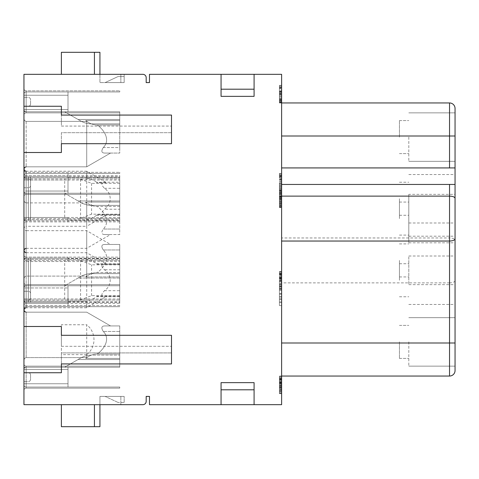 <?xml version="1.0" encoding="UTF-8"?>
<svg xmlns="http://www.w3.org/2000/svg" width="479" height="479" viewBox="0 0 479 479"><rect width="100%" height="100%" fill="white"/><g stroke="black" fill="none" stroke-linecap="round" stroke-linejoin="round"><path stroke-width="0.36" stroke-dasharray="2.4 1.8" d="M119.75 257.121L119.75 259.319L26.153 259.319L85.771 259.319C89.286 259.63 92.878 261.097 96.536 263.725L97.255 264.276L103.26 264.276C101.081 264.833 101.476 266.671 104.452 269.779C112.104 274.844 112.104 285.64 104.452 290.705C101.476 293.819 101.081 295.651 103.26 296.208L119.75 296.208L119.75 303.369L119.75 257.121L67.994 257.121L67.994 258.612L119.75 258.612L119.75 261.522L23.95 261.522L23.95 308.871A2.203 2.203 0 0 1 26.153 306.668A2.203 2.203 0 0 0 23.95 308.871L23.95 282.442A2.203 2.203 0 0 0 26.153 284.646A2.203 2.203 0 0 1 23.95 282.442A2.203 2.203 0 0 0 26.153 284.646A2.203 2.203 0 0 1 23.95 282.442L23.95 199.659C23.914 201.342 24.651 202.419 26.153 202.886C24.651 202.419 23.92 201.342 23.95 199.659L23.95 196.558A2.203 2.203 0 0 1 26.153 194.354A2.203 2.203 0 0 0 23.95 196.558A2.203 2.203 0 0 1 26.153 194.354L119.75 194.354L119.75 202.06L119.75 194.354L26.153 194.354A2.203 2.203 0 0 0 23.95 196.558L23.95 193.253L67.994 193.253L67.994 176.733L26.153 176.733A2.203 2.203 0 0 0 23.95 178.936L28.357 178.936L26.153 178.936L26.153 176.733A2.203 2.203 0 0 0 23.95 178.936L26.153 178.936L26.153 176.733L26.153 194.354L119.75 194.354L26.153 194.354A2.203 2.203 0 0 0 23.95 196.558M94.423 74.329L61.39 74.329L99.931 74.329L94.423 74.329L94.423 52.307L99.931 52.307L99.931 74.329L124.157 74.329L99.931 74.329L120.852 74.329L99.931 74.329L99.931 82.586L120.852 82.586L99.931 82.586L99.931 74.329L99.931 82.586L120.852 82.586L99.931 82.586L99.931 74.329M23.95 372.74L26.153 372.74L23.95 372.74L26.153 372.74L26.153 369.435L26.153 372.74L26.153 369.435L26.153 372.74L28.357 372.74A2.203 2.203 0 0 1 30.554 374.943L30.554 379.344A2.203 2.203 0 0 1 28.357 381.547A2.203 2.203 0 0 0 30.554 379.344L30.554 374.943L30.554 379.344A2.203 2.203 0 0 1 28.357 381.547L23.95 381.547L23.95 390.355A2.203 2.203 0 0 1 26.153 388.158A2.203 2.203 0 0 0 23.95 390.355A2.203 2.203 0 0 1 26.153 388.158A2.203 2.203 0 0 0 23.95 390.355L23.95 363.932A2.203 2.203 0 0 0 26.153 366.13A2.203 2.203 0 0 1 23.95 363.932L23.95 260.42A2.203 2.203 0 0 1 26.153 258.217L67.994 258.217L26.153 258.217A2.203 2.203 0 0 0 23.95 260.42A2.203 2.203 0 0 1 26.153 258.217A2.203 2.203 0 0 0 23.95 260.42L23.95 300.064A2.203 2.203 0 0 0 26.153 302.267L67.994 302.267L26.153 302.267A2.203 2.203 0 0 1 23.95 300.064L23.95 260.42L23.95 300.064A2.203 2.203 0 0 0 26.153 302.267A2.203 2.203 0 0 1 23.95 300.064L28.357 300.064L26.153 300.064L26.153 302.267L23.95 302.267L23.95 301.165L23.95 360.831C23.92 359.142 24.651 358.064 26.153 357.597C24.651 358.064 23.914 359.142 23.95 360.831C23.92 359.142 24.651 358.064 26.153 357.597C24.651 358.064 23.914 359.142 23.95 360.831L23.95 363.932A2.203 2.203 0 0 0 26.153 366.13A2.203 2.203 0 0 1 23.95 363.932A2.203 2.203 0 0 0 26.153 366.13A2.203 2.203 0 0 1 23.95 363.932A2.203 2.203 0 0 0 26.153 366.13A2.203 2.203 0 0 1 23.95 363.932A2.203 2.203 0 0 0 26.153 366.13L119.75 366.13L119.75 358.424L119.75 366.13L26.153 366.13A2.203 2.203 0 0 1 23.95 363.932L23.95 367.231L23.95 363.932L23.95 367.231L67.994 367.231L67.994 383.751L26.153 383.751L26.153 366.13L26.153 367.231L23.95 367.231L26.153 367.231L23.95 367.231L23.95 384.643L23.95 380.721L23.95 381.547L28.357 381.547A2.203 2.203 0 0 0 30.554 379.344L30.554 374.943A2.203 2.203 0 0 0 28.357 372.74L23.95 372.74L23.95 369.435A2.203 2.203 0 0 1 26.153 367.231L26.153 366.13L26.153 367.231L67.994 367.231L67.994 383.751L23.95 383.751L23.95 381.547L26.153 381.547L26.153 383.751L26.153 367.231L67.994 367.231L67.994 383.751L23.95 383.751L26.153 383.751L26.153 367.231L26.153 369.435L67.994 369.435L67.994 383.751L26.153 383.751L26.153 367.231L26.153 369.435L23.95 369.435A2.203 2.203 0 0 1 26.153 367.231L64.695 367.231L80.562 358.07C84.118 356.083 87.789 355.101 91.573 355.119L119.75 355.119L119.75 359.525L78.041 359.525L64.695 367.231L67.994 367.231L67.994 387.056L67.994 383.751L67.994 387.056L119.75 387.056L67.994 387.056L119.75 387.056L119.75 388.158L119.75 387.056L67.994 387.056L67.994 383.751L67.994 387.056L26.153 387.056A2.203 2.203 0 0 1 23.95 384.853L23.95 383.751L67.994 383.751L67.994 387.056L26.153 387.056L67.994 387.056L67.994 367.231L119.75 367.231L64.695 367.231L80.562 358.07L64.695 367.231L67.994 367.231L67.994 383.751L67.994 369.435L26.153 369.435L26.153 367.231A2.203 2.203 0 0 0 23.95 369.435L23.95 372.74L23.95 369.435A2.203 2.203 0 0 1 26.153 367.231L119.75 367.231L119.75 358.424L119.75 367.231L119.75 359.525L78.041 359.525L119.75 359.525L119.75 367.231L67.994 367.231L67.994 369.435L23.95 369.435L23.95 372.74L61.39 372.74L61.39 352.921L171.506 352.921L61.39 352.921L61.39 363.932L171.506 363.932L171.506 352.921L171.506 363.932L61.39 363.932L171.506 363.932L171.506 335.3L61.39 335.3L171.506 335.3L171.506 346.311L171.506 335.3L61.39 335.3L61.39 326.492L23.95 326.492M221.058 74.329L149.484 74.329L149.484 82.586L146.179 82.586L146.179 77.634A3.305 3.305 0 0 0 142.874 74.329L23.95 74.329L23.95 404.671L142.874 404.671A3.305 3.305 0 0 0 146.179 401.366L146.179 396.414L149.484 396.414L149.484 404.671L221.058 404.671L221.058 382.649L254.092 382.649L254.092 404.671L281.616 404.671L281.616 74.329L221.058 74.329L221.058 96.351L254.092 96.351L254.092 74.329L254.092 89.202L221.058 89.202L221.058 96.351L221.058 74.329L221.058 89.202M94.423 426.693L61.39 426.693L61.39 404.671L99.931 404.671L99.931 396.414L124.157 396.414L105.111 396.414L124.157 396.414L120.852 396.414L120.852 404.671L99.931 404.671L120.852 404.671L120.852 396.414L99.931 396.414L99.931 426.693L94.423 426.693L94.423 404.671L99.931 404.671M281.616 383.529L281.616 382.206L279.419 382.206L279.419 393.66L279.419 376.045L279.419 393.66L279.419 381.11L279.419 382.206L281.616 382.206L281.616 381.11L279.419 381.11L279.419 380.224L279.419 381.769L279.419 376.045L279.419 381.11L281.616 381.11L281.616 387.493L281.616 380.009L281.616 387.493L279.419 387.493L281.616 387.493L279.419 387.493L281.616 387.493L281.616 389.696L279.419 389.696L281.616 389.696L279.419 389.696L281.616 389.696L281.616 376.045L279.419 376.045L281.616 376.045L281.616 383.529L279.419 383.529L281.616 383.529L281.616 383.972L281.616 383.529M61.39 74.329L61.39 52.307L94.423 52.307M61.39 71.575L61.39 55.055L61.39 71.575M124.157 402.468L124.157 396.414L124.157 402.468L118.097 402.468L124.157 402.468M171.506 132.689L61.39 132.689L61.39 143.7L61.39 132.689L171.506 132.689L171.506 143.7L171.506 132.689M23.95 152.508L61.39 152.508L61.39 143.7L171.506 143.7L61.39 143.7L171.506 143.7L171.506 115.068L61.39 115.068L171.506 115.068L171.506 126.079L171.506 115.068L61.39 115.068L61.39 106.26L23.95 106.26L23.95 109.565A2.203 2.203 0 0 0 26.153 111.769L67.994 111.769L67.994 95.249L23.95 95.249L23.95 279.341C23.92 277.658 24.651 276.581 26.153 276.114L86.717 276.114L85.771 276.94L86.717 276.114L86.717 230.692L86.717 276.114L26.153 276.114C24.651 276.581 23.914 277.658 23.95 279.341L23.95 282.442A2.203 2.203 0 0 0 26.153 284.646L119.75 284.646L26.153 284.646L119.75 284.646L119.75 276.94L119.75 284.646L26.153 284.646L26.153 285.747L64.695 285.747L23.95 285.747L23.95 282.442M61.39 126.079L171.506 126.079L61.39 126.079L61.39 115.068L61.39 126.079M61.39 346.311L171.506 346.311L61.39 346.311L61.39 335.3L61.39 346.311M23.95 106.26L26.153 106.26L23.95 106.26L26.153 106.26L23.95 106.26L23.95 109.565A2.203 2.203 0 0 0 26.153 111.769L26.153 109.565L23.95 109.565A2.203 2.203 0 0 0 26.153 111.769L23.95 111.769L26.153 111.769L26.153 95.249L26.153 111.769L23.95 111.769L67.994 111.769L26.153 111.769L26.153 95.249L67.994 95.249L26.153 95.249L26.153 91.944L26.153 97.453L26.153 95.249L23.95 95.249L67.994 95.249L67.994 109.565L67.994 91.944L67.994 109.565L67.994 91.944L67.994 95.249L67.994 91.944L67.994 95.249L26.153 95.249L26.153 91.944L26.153 97.453L26.153 95.249L23.95 95.249L26.153 95.249L26.153 90.842L26.153 111.769L26.153 109.565L67.994 109.565L26.153 109.565L26.153 106.26L26.153 109.565L23.95 109.565A2.203 2.203 0 0 0 26.153 111.769L26.153 109.565L23.95 109.565A2.203 2.203 0 0 0 26.153 111.769L26.153 109.565L67.994 109.565L67.994 111.769L67.994 95.249L67.994 111.769L26.153 111.769L67.994 111.769L67.994 109.565L26.153 109.565L26.153 106.26L28.357 106.26A2.203 2.203 0 0 0 30.554 104.057L30.554 99.656A2.203 2.203 0 0 0 28.357 97.453A2.203 2.203 0 0 1 30.554 99.656L30.554 104.057L30.554 99.656A2.203 2.203 0 0 0 28.357 97.453L23.95 97.453L28.357 97.453A2.203 2.203 0 0 1 30.554 99.656L30.554 104.057A2.203 2.203 0 0 1 28.357 106.26L26.153 106.26L28.357 106.26L26.153 106.26L26.153 109.565L23.95 109.565A2.203 2.203 0 0 0 26.153 111.769L67.994 111.769L64.695 111.769L78.041 119.475L64.695 111.769L67.994 111.769L67.994 91.944L67.994 95.249L23.95 95.249L23.95 111.769L23.95 95.249L26.153 95.249L26.153 90.842L26.153 95.249L23.95 95.249L23.95 94.147L23.95 97.453L23.95 94.147A2.203 2.203 0 0 1 26.153 91.944A2.203 2.203 0 0 0 23.95 94.147A2.203 2.203 0 0 1 26.153 91.944L67.994 91.944L26.153 91.944A2.203 2.203 0 0 0 23.95 94.147L23.95 88.645A2.203 2.203 0 0 0 26.153 90.842L119.75 90.842L119.75 91.944L67.994 91.944L119.75 91.944L67.994 91.944L119.75 91.944L119.75 90.842L26.153 90.842A2.203 2.203 0 0 1 23.95 88.645L23.95 95.249L23.95 88.645A2.203 2.203 0 0 0 26.153 90.842A2.203 2.203 0 0 1 23.95 88.645L23.95 115.068A2.203 2.203 0 0 1 26.153 112.87L119.75 112.87L119.75 111.769L67.994 111.769L119.75 111.769L67.994 111.769L119.75 111.769L67.994 111.769L119.75 111.769L67.994 111.769L119.75 111.769L119.75 112.87L26.153 112.87A2.203 2.203 0 0 0 23.95 115.068L23.95 118.169C23.914 119.858 24.651 120.936 26.153 121.403L86.717 121.403L86.717 166.824L86.717 121.403L85.771 120.576C89.286 123.348 92.878 124.821 96.536 124.983C92.878 124.821 89.286 123.348 85.771 120.576L86.717 121.403L86.717 166.824L86.717 121.403L26.153 121.403C24.651 120.936 23.92 119.858 23.95 118.169C23.914 119.858 24.651 120.936 26.153 121.403C24.651 120.936 23.92 119.858 23.95 118.169L23.95 177.835L119.75 177.835L119.75 175.631L67.994 175.631L67.994 178.936L67.994 176.733L26.153 176.733L26.153 193.253L23.95 193.253L23.95 176.733L23.95 177.835L119.75 177.835L119.75 182.242L96.536 182.242L97.255 182.792L106.733 182.792L86.717 171.231L86.717 177.835M281.616 182.9L281.616 191.049L281.616 178.493L281.616 182.9L279.419 182.9L279.419 191.049L279.419 182.9M281.616 181.361L279.419 181.361M61.39 404.671L94.423 404.671M281.616 188.846L279.419 188.846L281.616 188.846M23.95 383.613L23.95 390.63L23.95 383.613M23.95 96.626L23.95 82.586L23.95 96.626M23.95 177.769L23.95 178.386L23.95 177.769M23.95 175.29L23.95 175.907L23.95 175.29M23.95 170.129A2.203 2.203 0 0 0 26.153 172.332A2.203 2.203 0 0 1 23.95 170.129A2.203 2.203 0 0 0 26.153 172.332L119.75 172.332L26.153 172.332L26.153 176.733L30.554 176.733L26.153 176.733A2.203 2.203 0 0 0 23.95 178.936L23.95 218.58A2.203 2.203 0 0 0 26.153 220.783A2.203 2.203 0 0 1 23.95 218.58A2.203 2.203 0 0 0 26.153 220.783A2.203 2.203 0 0 1 23.95 218.58L23.95 178.936L23.95 218.58L23.95 217.478L26.153 217.478L23.95 217.478L23.95 178.936A2.203 2.203 0 0 1 26.153 176.733L23.95 176.733L23.95 175.631A2.203 2.203 0 0 1 26.153 173.434L119.75 173.434L26.153 173.434A2.203 2.203 0 0 0 23.95 175.631L23.95 170.129L23.95 178.936L23.95 176.733L119.75 176.733M23.95 85.268L23.95 99.105L23.95 85.268M23.95 385.679L23.95 386.918L23.95 385.679M23.95 387.331L23.95 388.158L23.95 387.331M23.95 389.391L23.95 390.84L23.95 389.391M23.95 391.87L23.95 393.319L23.95 391.87M23.95 394.349L23.95 393.319L23.95 394.349M23.95 396.001L23.95 395.379L23.95 396.001M23.95 380.104L23.95 380.721L23.95 380.104M23.95 297.519L23.95 287.4L23.95 297.519M23.95 170.057L23.95 169.644L23.95 170.057M23.95 155.813L23.95 156.639L23.95 155.813M23.95 154.783L23.95 155.196L23.95 154.783M23.95 157.465L23.95 158.908L23.95 157.465M23.95 115.068L23.95 118.169L23.95 115.068A2.203 2.203 0 0 1 26.153 112.87A2.203 2.203 0 0 0 23.95 115.068A2.203 2.203 0 0 1 26.153 112.87A2.203 2.203 0 0 0 23.95 115.068A2.203 2.203 0 0 1 26.153 112.87A2.203 2.203 0 0 0 23.95 115.068A2.203 2.203 0 0 1 26.153 112.87L119.75 112.87L119.75 120.576L119.75 112.87L26.153 112.87A2.203 2.203 0 0 0 23.95 115.068L23.95 111.769L23.95 115.068M67.994 258.612L67.994 261.522L23.95 261.522L23.95 302.267L23.95 285.747L26.153 285.747L26.153 284.646M23.95 392.696L23.95 379.895L23.95 392.696M23.95 314.721L23.95 319.265L23.95 314.721M23.95 312.242L23.95 311.212L23.95 312.242M23.95 311.009L23.95 311.625L23.95 311.009M23.95 309.973L23.95 311.212L23.95 309.973M23.95 308.53L23.95 309.147L23.95 308.53M23.95 320.295L23.95 321.744L23.95 320.295M23.95 322.774L23.95 321.744L23.95 322.774M23.95 324.427L23.95 323.804L23.95 324.427M23.95 320.092L23.95 319.265L23.95 320.092M23.95 321.744L23.95 320.918L23.95 321.744M119.75 272.533L97.255 272.533C104.2 267.623 110.793 257.397 103.26 249.96C110.793 257.397 104.206 267.617 97.255 272.533L96.536 272.533C92.878 272.695 89.286 274.162 85.771 276.94C89.286 274.162 92.878 272.695 96.536 272.533L119.75 272.533L119.75 276.94L85.771 276.94L119.75 276.94L119.75 244.458L104.452 244.458C101.476 244.649 101.081 246.487 103.26 249.96C101.081 246.481 101.476 244.649 104.452 244.458L119.75 244.458L119.75 272.533M119.75 206.467L97.255 206.467C104.2 211.377 110.793 221.603 103.26 229.04C101.081 232.519 101.476 234.351 104.452 234.542C112.104 234.542 112.104 234.542 104.452 234.542C112.104 234.542 112.104 234.542 104.452 234.542C101.476 234.351 101.081 232.513 103.26 229.04C110.793 221.603 104.206 211.383 97.255 206.467L96.536 206.467C92.878 206.305 89.286 204.838 85.771 202.06C89.286 204.838 92.878 206.305 96.536 206.467L119.75 206.467L119.75 202.06L85.771 202.06L86.717 202.886L85.771 202.06L119.75 202.06L119.75 234.542L104.452 234.542L119.75 234.542L119.75 206.467M119.75 147.556L119.75 153.058L104.452 153.058C101.476 152.867 101.081 151.029 103.26 147.556C101.081 151.029 101.476 152.867 104.452 153.058L119.75 153.058L104.452 153.058C112.104 153.058 112.104 153.058 104.452 153.058C112.104 153.058 112.104 153.058 104.452 153.058C112.104 153.058 112.104 153.058 104.452 153.058C112.104 153.058 112.104 153.058 104.452 153.058L119.75 153.058L119.75 124.983L96.536 124.983C92.878 124.821 89.286 123.348 85.771 120.576C89.286 123.348 92.878 124.821 96.536 124.983L97.255 124.983C104.2 129.893 110.793 140.119 103.26 147.556C110.793 140.119 104.206 129.899 97.255 124.983L119.75 124.983L119.75 112.87L119.75 120.576L85.771 120.576L119.75 120.576L85.771 120.576L119.75 120.576L119.75 124.983L97.255 124.983C104.2 129.893 110.793 140.119 103.26 147.556C110.793 140.119 104.206 129.899 97.255 124.983L119.75 124.983L119.75 147.556L119.75 124.983L119.75 147.556L103.26 147.556C101.081 151.029 101.476 152.867 104.452 153.058C101.476 152.867 101.081 151.029 103.26 147.556L119.75 147.556M119.75 296.758L96.536 296.758C92.878 299.387 89.286 300.854 85.771 301.165L86.717 301.165L86.717 307.769L86.717 259.319M23.95 305.566A2.203 2.203 0 0 1 26.153 303.369A2.203 2.203 0 0 0 23.95 305.566A2.203 2.203 0 0 1 26.153 303.369L26.153 302.267A2.203 2.203 0 0 1 23.95 300.064L23.95 303.369A2.203 2.203 0 0 0 26.153 305.566L119.75 305.566L119.75 306.668L119.75 305.566L26.153 305.566A2.203 2.203 0 0 1 23.95 303.369L23.95 302.267L26.153 302.267L26.153 306.668A2.203 2.203 0 0 0 23.95 308.871A2.203 2.203 0 0 1 26.153 306.668L119.75 306.668L26.153 306.668L26.153 302.267L30.554 302.267L26.153 302.267L26.153 301.165L23.95 301.165L85.771 301.165M120.852 82.586L124.157 82.586L120.852 82.586L124.157 82.586L120.852 82.586L120.852 74.329L120.852 82.586M105.111 82.586L124.157 82.586L124.157 74.329L124.157 82.586L105.111 82.586L124.157 82.586L105.111 82.586L118.097 76.532L124.157 76.532L118.097 76.532L105.111 82.586L118.097 76.532L124.157 76.532L118.097 76.532L105.111 82.586M23.95 390.355A2.203 2.203 0 0 1 26.153 388.158L119.75 388.158L26.153 388.158L119.75 388.158L26.153 388.158L26.153 383.751L67.994 383.751L67.994 387.056L26.153 387.056A2.203 2.203 0 0 1 23.95 384.853L23.95 383.751L26.153 383.751L26.153 381.547L26.153 383.751L67.994 383.751L26.153 383.751L26.153 381.547L23.95 381.547L23.95 383.751L26.153 383.751L26.153 388.158A2.203 2.203 0 0 0 23.95 390.355M23.95 385.882L23.95 385.266L23.95 385.882M23.95 384.643L23.95 383.817L23.95 384.643M23.95 383.2L23.95 383.817L23.95 383.2M23.95 382.17L23.95 382.583L23.95 382.17M86.717 301.165L26.153 301.165L26.153 307.769L26.153 252.714L26.153 259.319L23.95 259.319L26.153 259.319L26.153 258.217L23.95 258.217M96.536 354.017C92.878 354.179 89.286 355.652 85.771 358.424C89.286 355.652 92.878 354.179 96.536 354.017C92.878 354.179 89.286 355.652 85.771 358.424L86.717 357.597L85.771 358.424C89.286 355.652 92.878 354.179 96.536 354.017L97.255 354.017C104.2 349.107 110.793 338.881 103.26 331.444C101.081 327.971 101.476 326.133 104.452 325.942C101.476 326.133 101.081 327.971 103.26 331.444C110.793 338.881 104.206 349.101 97.255 354.017L119.75 354.017L97.255 354.017C104.2 349.107 110.793 338.881 103.26 331.444C101.081 327.971 101.476 326.133 104.452 325.942L119.75 325.942L104.452 325.942C112.104 325.942 112.104 325.942 104.452 325.942C112.104 325.942 112.104 325.942 104.452 325.942C112.104 325.942 112.104 325.942 104.452 325.942C112.104 325.942 112.104 325.942 104.452 325.942C101.476 326.133 101.081 327.971 103.26 331.444C110.793 338.881 104.206 349.101 97.255 354.017L119.75 354.017L119.75 358.424L85.771 358.424L86.717 357.597L86.717 324.768C96.399 332.42 96.393 346.994 86.717 354.64L86.717 357.597L85.771 358.424L119.75 358.424L85.771 358.424L119.75 358.424L119.75 354.017L96.536 354.017L119.75 354.017L119.75 325.942L104.452 325.942L119.75 325.942L119.75 358.424L119.75 354.017L96.536 354.017M26.153 252.714L86.717 252.714L106.739 264.276L103.26 264.276L119.75 264.276L119.75 269.779L104.452 269.779M96.536 296.758L97.255 296.208L106.733 296.208L86.717 307.769L26.153 307.769M26.153 202.886L86.717 202.886L86.717 248.308L86.717 202.886L26.153 202.886L26.153 248.308L26.153 202.886M281.616 178.493L281.616 177.613L279.419 177.613L279.419 178.493L279.419 176.955L279.419 177.613L281.616 177.613L281.616 176.512L279.419 176.512L279.419 175.194L279.419 176.512L281.616 176.512L281.616 175.194L279.419 175.194L279.419 174.314L279.419 175.194L281.616 175.194L281.616 174.314L279.419 174.314L279.419 173.649L279.419 174.314L281.616 174.314L281.616 178.493L279.419 178.493L281.616 178.493L279.419 178.493L281.616 178.493L281.616 176.955L281.616 177.613L279.419 177.613L281.616 177.613L281.616 178.493M119.75 258.217L26.153 258.217L26.153 257.121A2.203 2.203 0 0 1 23.95 254.918A2.203 2.203 0 0 0 26.153 257.121L67.994 257.121L26.153 257.121L26.153 298.962L67.994 298.962L67.994 301.878L119.75 301.878L119.75 261.522M78.041 260.42L23.95 260.42A2.203 2.203 0 0 1 26.153 258.217L26.153 298.962L23.95 298.962L26.153 298.962L26.153 303.369L67.994 303.369L67.994 300.064L119.75 300.064L64.695 300.064L64.695 260.42L119.75 260.42L78.041 260.42L80.562 260.666L91.573 264.827L119.75 264.827M67.994 301.878L67.994 303.369L119.75 303.369M26.153 121.403L86.717 121.403L26.153 121.403L26.153 166.824L26.153 121.403M26.153 194.354L26.153 193.253A2.203 2.203 0 0 1 23.95 191.049A2.203 2.203 0 0 0 26.153 193.253L26.153 191.049L23.95 191.049A2.203 2.203 0 0 0 26.153 193.253L119.75 193.253L119.75 200.958L78.041 200.958L64.695 193.253L67.994 193.253L67.994 191.049L26.153 191.049L26.153 187.744L28.357 187.744L26.153 187.744L26.153 191.049L23.95 191.049L23.95 187.744L23.95 191.049A2.203 2.203 0 0 0 26.153 193.253L119.75 193.253L67.994 193.253L119.75 193.253L119.75 200.958L78.041 200.958L80.562 202.413C84.118 204.401 87.789 205.389 91.573 205.365L119.75 205.365L119.75 200.958L119.75 205.365L91.573 205.365C87.789 205.389 84.118 204.401 80.562 202.413L64.695 193.253L26.153 193.253L26.153 191.049L67.994 191.049L67.994 173.434L67.994 193.253L67.994 173.434L67.994 180.038L67.994 177.122L119.75 177.122L119.75 217.478L26.153 217.478L26.153 221.879A2.203 2.203 0 0 0 23.95 224.082A2.203 2.203 0 0 1 26.153 221.879L26.153 220.783L67.994 220.783L26.153 220.783L26.153 219.681L23.95 219.681L85.771 219.681C89.286 219.37 92.878 217.903 96.536 215.275L97.255 214.724L103.26 214.724C101.081 214.167 101.476 212.329 104.452 209.221C112.104 204.156 112.104 193.36 104.452 188.295C101.476 185.181 101.081 183.349 103.26 182.792L97.255 182.792M119.75 193.253L119.75 194.354L119.75 193.253M26.153 303.369L67.994 303.369M97.255 264.276L119.75 264.276L119.75 259.319L85.771 259.319M23.95 391.666L23.95 388.361L23.95 391.666M104.452 290.705L119.75 290.705L119.75 296.208L97.255 296.208M119.75 290.705L119.75 269.779M119.75 175.631L119.75 221.879L119.75 219.681L26.153 219.681L26.153 226.286L86.717 226.286L86.717 171.231L26.153 171.231L26.153 226.286L24.609 226.92L23.95 228.489L24.609 230.058L26.153 230.692L26.153 276.114L26.153 230.692L86.717 230.692L110.553 244.458M86.717 219.681L86.717 226.286L106.739 214.724L103.26 214.724L119.75 214.724L119.75 209.221L104.452 209.221M96.536 182.242C92.878 179.613 89.286 178.146 85.771 177.835M281.616 189.726L279.419 189.726M281.616 188.187L279.419 188.187M97.255 214.724L119.75 214.724L119.75 219.681L85.771 219.681M281.616 175.853L281.616 176.296L279.419 176.296L279.419 176.955L279.419 175.853L279.419 176.296L281.616 176.296L281.616 176.955L279.419 176.955L281.616 176.955L281.616 175.853L279.419 175.631L281.616 175.853M119.75 217.478L119.75 220.388L67.994 220.388L67.994 217.478L26.153 217.478L26.153 175.631A2.203 2.203 0 0 1 23.95 173.434A2.203 2.203 0 0 0 26.153 175.631L67.994 175.631L26.153 175.631L26.153 177.835L26.153 171.231M67.994 177.122L67.994 175.631M281.616 386.176L281.616 384.853L279.419 384.853L281.616 384.853L281.616 383.972L279.419 383.972L281.616 383.972L281.616 386.176L279.419 386.176L281.616 386.176L281.616 387.715L281.616 386.176M23.95 162.417L23.95 168.614L23.95 162.417M67.994 220.388L67.994 221.879L26.153 221.879A2.203 2.203 0 0 0 23.95 224.082M119.75 221.879L26.153 221.879M119.75 182.242L119.75 209.221M67.994 298.962L67.994 305.566L67.994 300.064L23.95 300.064A2.203 2.203 0 0 0 26.153 302.267L23.95 302.267L26.153 302.267L26.153 285.747L26.153 287.951L67.994 287.951L26.153 287.951L26.153 291.256L28.357 291.256L26.153 291.256L26.153 287.951L23.95 287.951A2.203 2.203 0 0 1 26.153 285.747L26.153 287.951L23.95 287.951L23.95 291.256L23.95 287.951A2.203 2.203 0 0 1 26.153 285.747L119.75 285.747L67.994 285.747L67.994 287.951L67.994 285.747L64.695 285.747L119.75 285.747L67.994 285.747L67.994 302.267L26.153 302.267L26.153 285.747L67.994 285.747L67.994 302.267L26.153 302.267L119.75 302.267M119.75 285.747L119.75 278.042L78.041 278.042L80.562 276.587C84.118 274.599 87.789 273.611 91.573 273.635L119.75 273.635L119.75 285.747M119.75 124.983L119.75 120.576L119.75 124.983L96.536 124.983L119.75 124.983M281.616 88.202L281.616 102.955L279.419 102.955L279.419 85.34L279.419 102.955L279.419 98.111L279.419 102.955L281.616 102.955L281.616 90.184L279.419 90.184L281.616 90.184L281.616 88.423L279.419 88.423L281.616 88.202L279.419 88.202M281.616 85.34L279.419 85.34L279.419 98.111L279.419 85.34L281.616 85.34L281.616 87.543L279.419 87.543L281.616 87.543L281.616 95.028L281.616 85.34L279.419 85.34L281.616 85.34M104.452 244.458C112.104 244.458 112.104 244.458 104.452 244.458C112.104 244.458 112.104 244.458 104.452 244.458M281.616 184.223L279.419 184.223M281.616 191.049L279.419 191.049L279.419 204.042L279.419 190.606L279.419 191.049L281.616 191.049L281.616 189.947L281.616 191.708L281.616 191.049L279.419 191.049L281.616 191.049M281.616 183.78L279.419 183.78M281.616 182.679L279.419 182.679M119.75 111.769L119.75 119.475L78.041 119.475L80.562 120.93C84.118 122.917 87.789 123.899 91.573 123.881C87.789 123.899 84.118 122.917 80.562 120.93L64.695 111.769L78.041 119.475L119.75 119.475L78.041 119.475L119.75 119.475L119.75 123.881L91.573 123.881L119.75 123.881L119.75 111.769M119.75 173.434L119.75 172.332L119.75 173.434M26.153 357.597L86.717 357.597L26.153 357.597L86.717 357.597L26.153 357.597L26.153 312.176L26.153 357.597M119.75 91.944L119.75 90.842L119.75 91.944M281.616 179.817L279.419 179.817M281.616 179.158L279.419 179.158M119.75 355.119L119.75 367.231L67.994 367.231L119.75 367.231L119.75 366.13L119.75 367.231L67.994 367.231L119.75 367.231L119.75 355.119L119.75 359.525L78.041 359.525L80.562 358.07C84.118 356.083 87.789 355.101 91.573 355.119C87.789 355.101 84.118 356.083 80.562 358.07C84.118 356.083 87.789 355.101 91.573 355.119L119.75 355.119M86.717 354.64L61.39 354.64L61.39 324.768L86.717 324.768M119.75 387.056L119.75 388.158L119.75 387.056M119.75 331.444L119.75 354.017L119.75 331.444L103.26 331.444L119.75 331.444M281.616 175.631L279.419 175.631L281.616 175.631M281.616 185.984L279.419 185.984M281.616 187.529L279.419 187.529M281.616 185.325L279.419 185.325M61.39 354.64L61.39 324.768M279.419 173.434L281.616 173.434L279.419 173.434M281.616 390.355L281.616 388.816L279.419 388.816L281.616 388.816L281.616 387.715L279.419 387.715L281.616 387.715L281.616 390.355L279.419 390.355L281.616 390.355L281.616 391.457L279.419 391.457L281.616 391.457L281.616 389.475L281.616 390.355L279.419 390.355L281.616 390.355M281.616 186.642L279.419 186.642M281.616 392.558L281.616 391.457L281.616 392.558L279.419 392.558L281.616 392.558L281.616 393.223L281.616 392.558M281.616 87.98L279.419 87.98M221.058 404.671L221.058 389.798L254.092 389.798L254.092 404.671L221.058 404.671L221.058 382.649L254.092 382.649L221.058 382.649L221.058 389.798M281.616 86.879L279.419 86.879M281.616 387.272L279.419 387.272M119.75 258.612L119.75 301.878M281.616 380.009L279.419 380.009M221.058 96.351L254.092 96.351L254.092 89.202L254.092 96.351L221.058 96.351M281.616 393.66L281.616 389.696L281.616 393.66L279.419 393.66L281.616 393.66L281.616 393.223L279.419 393.223L281.616 393.223L281.616 393.66L279.419 393.66L281.616 393.66M254.092 74.329L254.092 89.202M281.616 173.434L279.419 173.649L281.616 173.434M281.616 179.595L279.419 179.595M281.616 180.918L279.419 180.918M118.097 402.468L105.111 396.414L118.097 402.468M281.616 85.998L279.419 85.998M119.75 220.388L119.75 177.122M281.616 174.314L281.616 173.649L281.616 174.314M254.092 404.671L254.092 389.798M281.616 202.719L281.616 191.708L281.616 202.719L279.419 202.719M281.616 282.227L281.616 271.431L281.616 289.053L281.616 282.227L279.419 282.227L279.419 289.053L279.419 271.431L279.419 282.227M281.616 100.758L281.616 95.028L281.616 102.955L281.616 97.89L281.616 100.758L279.419 100.758L279.419 97.89L279.419 100.758L281.616 100.758M281.616 282.879L281.616 184.445L281.616 376.045L279.419 376.045L281.616 376.045L281.616 282.879L449.541 282.879L449.541 237.961L281.616 237.961M281.616 184.445L281.616 102.955L279.419 102.955L281.616 102.955L281.616 184.445L455.05 184.445L455.05 240.236C454.822 238.865 452.99 238.105 449.541 237.961L449.541 184.445L455.05 184.445L281.616 184.445L449.541 184.445M281.616 290.154L281.616 305.566L281.616 290.154L279.419 290.154L279.419 305.566L279.419 287.951L279.419 290.154L281.616 290.154M279.419 283.107L279.419 286.628L279.419 283.107L281.616 283.107L279.419 283.107M281.616 281.347L279.419 281.347M281.616 283.987L279.419 283.987L281.616 283.987M281.616 284.867L279.419 284.867L281.616 284.867M281.616 285.747L279.419 285.747L281.616 285.747M281.616 286.406L279.419 286.406L281.616 286.406M281.616 286.628L279.419 286.628L281.616 286.628M281.616 284.209L279.419 284.209L281.616 284.209M281.616 286.849L279.419 286.849L281.616 286.849M281.616 287.951L279.419 287.951L281.616 287.951M281.616 288.609L279.419 288.609L281.616 288.609M281.616 289.053L279.419 289.053L281.616 289.053M281.616 281.562L279.419 281.562M281.616 280.245L279.419 280.245M281.616 279.359L279.419 279.359M281.616 278.922L279.419 278.922M281.616 277.598L279.419 277.598M281.616 276.497L279.419 276.497L281.616 276.497M281.616 275.617L279.419 275.617L281.616 275.617M281.616 274.515L279.419 274.515L281.616 274.515M281.616 273.198L279.419 273.198L281.616 273.198M281.616 272.312L279.419 272.312L281.616 272.312M281.616 271.653L279.419 271.653L281.616 271.653M281.616 271.431L279.419 271.431L281.616 271.431M281.616 274.958L279.419 274.958L281.616 274.958M281.616 274.293L279.419 274.293L281.616 274.293M281.616 273.856L279.419 273.856L281.616 273.856M281.616 273.635L279.419 273.635L281.616 273.635M281.616 277.161L279.419 277.161M281.616 277.82L279.419 277.82M281.616 278.263L279.419 278.263M281.616 278.479L279.419 278.479L281.616 278.479M281.616 280.46L279.419 280.46L281.616 280.46M281.616 280.682L279.419 280.682M279.419 94.369L279.419 93.71L279.419 94.369L281.616 94.369L279.419 94.369M279.419 93.267L279.419 93.71L279.419 93.267L281.616 93.267M281.616 100.315L279.419 100.315L281.616 100.315M281.616 99.656L279.419 99.656L281.616 99.656M281.616 98.991L279.419 98.991L281.616 98.991M281.616 97.89L279.419 97.89L281.616 97.89M281.616 98.111L279.419 98.111L281.616 98.111M281.616 99.434L279.419 99.434L281.616 99.434M281.616 101.195L279.419 101.195L281.616 101.195M281.616 101.853L279.419 101.853L281.616 101.853M281.616 102.296L279.419 102.296L281.616 102.296M281.616 102.74L279.419 102.74L281.616 102.74M281.616 96.351L279.419 96.351M281.616 95.028L279.419 95.028L281.616 95.028M281.616 94.147L279.419 94.147M281.616 91.944L279.419 91.944M281.616 91.507L279.419 91.507M281.616 91.285L279.419 91.285L281.616 91.285M281.616 91.728L279.419 91.728M281.616 92.387L279.419 92.387M281.616 87.543L279.419 87.543M281.616 93.71L279.419 93.71L281.616 93.71M281.616 96.129L279.419 96.129M281.616 167.925L455.05 167.925L281.616 167.925L455.05 167.925L455.05 112.87L455.05 161.321L455.05 112.87L455.05 161.321L455.05 135.994L449.541 135.994L449.541 102.955A5.508 5.508 0 0 1 455.05 108.464A5.508 5.508 0 0 0 449.541 102.955L281.616 102.955M455.05 240.236L455.05 343.006L449.541 343.006L449.541 376.045L281.616 376.045M455.05 343.006L455.05 370.536M455.05 341.904L455.05 366.13L455.05 341.904M455.05 167.925L455.05 184.445M455.05 280.245L455.05 256.02L455.05 280.245M455.05 260.42L455.05 236.195L455.05 260.42M408.803 194.354L408.803 242.805L408.803 194.354L455.05 194.354L455.05 242.17M455.05 198.755L455.05 222.98L455.05 198.755M408.803 137.096L408.803 161.321L408.803 137.096M399.444 137.096L399.444 120.576L399.444 137.096M408.803 341.904L408.803 366.13L408.803 341.904M399.444 341.904L399.444 358.424L399.444 341.904M408.803 280.245L408.803 256.02L408.803 280.245M399.444 280.245L399.444 263.725L399.444 280.245M408.803 260.42L408.803 284.646L408.803 260.42M399.444 260.42L399.444 276.94L399.444 260.42M399.444 218.58L399.444 202.06L399.444 218.58M408.803 198.755L408.803 222.98L408.803 198.755M399.444 198.755L399.444 215.275L399.444 198.755M455.05 280.604C454.822 281.981 452.99 282.736 449.541 282.879L449.541 343.006L281.616 343.006M281.616 294.118L279.419 294.118M281.616 296.758L279.419 296.758M281.616 298.74L279.419 298.74M281.616 302.045L279.419 302.045M281.616 305.566L279.419 305.566L281.616 305.566M281.616 302.267L279.419 302.267M281.616 299.62L279.419 299.62M281.616 296.98L279.419 296.98M281.616 293.675L279.419 293.675M281.616 289.933L279.419 289.933M279.419 204.264L279.419 204.922L279.419 204.264L281.616 204.264L281.616 205.365L281.616 203.605L281.616 204.264L279.419 204.264M279.419 205.365L279.419 204.922L279.419 205.365L281.616 205.365L279.419 205.365M279.419 204.922L279.419 204.042L279.419 205.802L279.419 204.922L281.616 204.922L279.419 204.922M279.419 206.467L279.419 205.802L279.419 206.904L279.419 206.467L281.616 206.467L279.419 206.467M279.419 207.347L279.419 206.904L279.419 207.569L281.616 207.347L279.419 207.347M279.419 196.115L281.616 196.115L279.419 196.115M279.419 190.169L279.419 190.606L279.419 189.947L281.616 190.169L279.419 190.169M281.616 202.503L281.616 198.318L281.616 202.503L279.419 202.503L281.616 202.503M281.616 203.605L279.419 203.605L281.616 203.605M281.616 201.18L279.419 201.18L281.616 201.18M281.616 200.078L279.419 200.078L281.616 200.078M281.616 199.42L279.419 199.42L281.616 199.42M281.616 198.755L279.419 198.755M281.616 198.318L279.419 198.318L281.616 198.318M281.616 204.042L279.419 204.042L281.616 204.042M281.616 200.958L279.419 200.958M281.616 199.641L279.419 199.641L281.616 199.641M281.616 197.875L279.419 197.875L281.616 197.875M281.616 197.216L279.419 197.216M281.616 196.773L279.419 196.773M281.616 196.336L279.419 196.336L281.616 196.336M281.616 196.995L279.419 196.995M281.616 198.096L279.419 198.096M281.616 195.013L279.419 195.013M281.616 193.911L279.419 193.911L281.616 193.911M281.616 193.253L279.419 193.253L281.616 193.253M281.616 192.594L279.419 192.594L281.616 192.594M281.616 192.151L279.419 192.151L281.616 192.151M281.616 194.576L279.419 194.576L281.616 194.576M281.616 193.474L279.419 193.474L281.616 193.474M281.616 191.708L279.419 191.708L281.616 191.708M281.616 190.606L279.419 190.606L281.616 190.606M281.616 189.947L279.419 189.947L281.616 189.947M281.616 195.893L279.419 195.893M281.616 201.623L279.419 201.623M281.616 202.94L279.419 202.94M281.616 205.802L279.419 205.802L281.616 205.802M281.616 206.904L279.419 206.904L281.616 206.904M281.616 207.569L279.419 207.569L281.616 207.569M279.419 385.954L279.419 386.834L279.419 385.29L279.419 385.954L281.616 385.954L281.616 385.074L281.616 386.834L281.616 385.954L279.419 385.954M279.419 385.074L281.616 385.074L279.419 385.074M279.419 391.241L281.616 391.241L279.419 391.241M279.419 378.907L279.419 379.566L279.419 378.464L279.419 378.907L281.616 378.907L281.616 383.092L281.616 378.464L281.616 378.907L279.419 378.907M279.419 378.242L281.616 378.464L279.419 378.242M279.419 382.428L279.419 381.769L279.419 382.871L279.419 382.428L281.616 382.428L279.419 382.428M279.419 383.092L281.616 383.092L279.419 383.092M281.616 389.475L281.616 386.834L281.616 389.475L279.419 389.475L281.616 389.475M281.616 388.595L279.419 388.595L281.616 388.595M281.616 391.02L279.419 391.02L281.616 391.02M281.616 386.834L279.419 386.834L281.616 386.834M281.616 385.29L279.419 385.29L281.616 385.29M281.616 387.715L279.419 387.715L281.616 387.715M281.616 381.769L279.419 381.769L281.616 381.769M281.616 382.871L279.419 382.871L281.616 382.871M281.616 381.11L279.419 381.11L281.616 381.11M281.616 380.224L279.419 380.224L281.616 380.224M281.616 379.566L279.419 379.566L281.616 379.566M281.616 378.464L279.419 378.464L281.616 378.464M281.616 379.129L279.419 379.129L281.616 379.129M281.616 377.805L279.419 377.805L281.616 377.805M281.616 376.925L279.419 376.925L281.616 376.925M281.616 376.26L279.419 376.26L281.616 376.26M119.75 295.657L91.573 295.657L80.562 299.818L78.041 300.064M67.994 257.121L67.994 261.522M30.554 302.267L30.554 258.217L30.554 302.267M26.153 187.744L23.95 187.744L26.153 187.744M30.554 185.547A2.203 2.203 0 0 1 28.357 187.744A2.203 2.203 0 0 0 30.554 185.547L30.554 181.14L30.554 185.547M28.357 178.936A2.203 2.203 0 0 1 30.554 181.14A2.203 2.203 0 0 0 28.357 178.936M30.554 176.733L30.554 220.783L30.554 176.733M67.994 221.879L67.994 218.58L119.75 218.58L78.041 218.58L80.562 218.334L91.573 214.173L119.75 214.173M67.994 217.478L67.994 220.783L67.994 218.58L64.695 218.58L78.041 218.58M23.95 218.58L26.153 218.58L26.153 178.936L119.75 178.936L64.695 178.936L64.695 218.58L26.153 218.58L26.153 220.783L23.95 220.783M119.75 183.343L91.573 183.343L80.562 179.182L78.041 178.936M119.75 273.635L119.75 278.042L78.041 278.042L64.695 285.747L80.562 276.587C84.118 274.599 87.789 273.611 91.573 273.635L119.75 273.635M67.994 305.566L67.994 287.951L67.994 305.566M26.153 291.256L23.95 291.256L26.153 291.256M30.554 293.453A2.203 2.203 0 0 0 28.357 291.256A2.203 2.203 0 0 1 30.554 293.453L30.554 297.86L30.554 293.453M28.357 300.064A2.203 2.203 0 0 0 30.554 297.86A2.203 2.203 0 0 1 28.357 300.064M119.75 123.881L91.573 123.881C87.789 123.899 84.118 122.917 80.562 120.93C84.118 122.917 87.789 123.899 91.573 123.881L119.75 123.881M30.554 104.057A2.203 2.203 0 0 1 28.357 106.26A2.203 2.203 0 0 0 30.554 104.057M23.95 384.853L23.95 383.751L26.153 383.751L26.153 387.056A2.203 2.203 0 0 1 23.95 384.853L23.95 383.751L26.153 383.751L26.153 387.056A2.203 2.203 0 0 1 23.95 384.853M67.994 367.231L67.994 369.435L23.95 369.435L26.153 369.435L26.153 367.231L67.994 367.231M30.554 374.943A2.203 2.203 0 0 0 28.357 372.74A2.203 2.203 0 0 1 30.554 374.943M26.153 111.769L26.153 112.87L26.153 111.769A2.203 2.203 0 0 1 23.95 109.565A2.203 2.203 0 0 0 26.153 111.769M119.75 229.04L103.26 229.04L119.75 229.04M23.95 302.267L26.153 302.267L26.153 298.962L119.75 298.962M91.573 295.657L91.573 264.827M119.75 263.725L96.536 263.725M119.75 220.783L26.153 220.783L26.153 180.038L119.75 180.038M119.75 215.275L96.536 215.275M26.153 257.121A2.203 2.203 0 0 1 23.95 254.918A2.203 2.203 0 0 0 26.153 257.121M104.452 188.295L119.75 188.295M103.26 249.96L119.75 249.96L103.26 249.96M26.153 172.332L26.153 180.038L23.95 180.038L67.994 180.038M23.95 300.064L26.153 300.064L26.153 305.566L26.153 302.267L67.994 302.267L26.153 302.267L26.153 258.217M23.95 173.434A2.203 2.203 0 0 0 26.153 175.631M449.541 167.925L449.541 135.994L281.616 135.994M80.562 299.818L80.562 260.666M28.357 302.267L28.357 258.217L28.357 302.267M23.95 176.733L67.994 176.733L26.153 176.733L26.153 178.936L23.95 178.936M26.153 173.434L26.153 176.733L26.153 173.434M91.573 183.343L91.573 214.173M28.357 176.733L28.357 220.783L28.357 176.733M80.562 179.182L80.562 218.334M26.153 95.249L67.994 95.249L26.153 95.249M26.153 387.056L26.153 383.751L26.153 387.056M26.153 166.824L86.717 166.824L110.553 153.058L86.717 166.824L26.153 166.824L24.609 167.458L23.95 169.027M26.153 248.308L86.717 248.308L110.553 234.542M110.553 325.942L86.717 312.176L26.153 312.176L86.717 312.176L110.553 325.942M408.803 161.321L455.05 161.321L408.803 161.321M399.444 120.576L408.803 120.576L399.444 120.576M408.803 366.13L455.05 366.13L408.803 366.13M399.444 325.391L408.803 325.391L399.444 325.391M408.803 304.47L455.05 304.47M399.444 263.725L408.803 263.725M408.803 284.646L455.05 284.646M399.444 243.907L408.803 243.907M408.803 242.805L455.05 242.805M399.444 202.06L408.803 202.06M408.803 222.98L455.05 222.98M399.444 182.242L408.803 182.242M408.803 236.195L455.05 236.195M408.803 174.53L455.05 174.53M399.444 358.424L408.803 358.424L399.444 358.424M399.444 153.609L408.803 153.609L399.444 153.609M408.803 112.87L455.05 112.87L408.803 112.87M399.444 296.758L408.803 296.758M408.803 317.679L455.05 317.679L408.803 317.679M399.444 276.94L408.803 276.94M399.444 215.275L408.803 215.275M408.803 256.02L455.05 256.02M399.444 235.093L408.803 235.093"/><path stroke-width="0.72" d="M94.423 74.329L94.423 52.307L99.931 52.307L99.931 74.329M221.058 404.671L254.092 404.671L254.092 382.649L221.058 382.649L221.058 404.671L149.484 404.671L149.484 396.414L146.179 396.414L146.179 401.366A3.305 3.305 0 0 1 142.874 404.671L23.95 404.671L23.95 74.329L142.874 74.329A3.305 3.305 0 0 1 146.179 77.634L146.179 82.586L149.484 82.586L149.484 74.329L254.092 74.329L254.092 96.351L221.058 96.351L221.058 74.329M94.423 404.671L94.423 426.693L61.39 426.693L61.39 404.671M99.931 404.671L99.931 426.693L94.423 426.693M94.423 52.307L61.39 52.307L61.39 74.329M23.95 106.26L61.39 106.26L61.39 115.068L171.506 115.068L171.506 143.7L61.39 143.7L61.39 152.508L23.95 152.508M23.95 326.492L61.39 326.492L61.39 335.3L171.506 335.3L171.506 363.932L61.39 363.932L61.39 372.74L23.95 372.74M221.058 89.202L254.092 89.202M254.092 404.671L281.616 404.671L281.616 74.329L254.092 74.329M254.092 389.798L221.058 389.798M281.616 196.121L449.541 196.121C452.99 196.264 454.822 197.019 455.05 198.396L455.05 108.464A5.508 5.508 0 0 0 449.541 102.955L281.616 102.955M455.05 198.396L455.05 370.536A5.508 5.508 0 0 1 449.541 376.045L281.616 376.045M281.616 241.039L449.541 241.039C452.99 240.895 454.822 240.135 455.05 238.764M455.05 167.925L449.541 167.925L449.541 135.994L455.05 135.994L455.05 108.464M455.05 242.17L455.05 194.354M449.541 376.045A5.508 5.508 0 0 0 455.05 370.536A5.508 5.508 0 0 1 449.541 376.045L449.541 343.006L281.616 343.006M281.616 184.445L455.05 184.445M449.541 167.925L281.616 167.925M455.05 343.006L449.541 343.006L449.541 184.445M281.616 135.994L449.541 135.994L449.541 102.955M26.153 312.176L24.609 311.542L23.95 309.973L24.609 311.542L26.153 312.176M26.153 166.824L24.609 167.458L23.95 169.027L24.609 170.596L26.153 171.231M26.153 248.308L24.609 248.942L23.95 250.511L24.609 252.08L26.153 252.714M26.153 307.769L24.609 308.404L23.95 309.973"/></g></svg>

